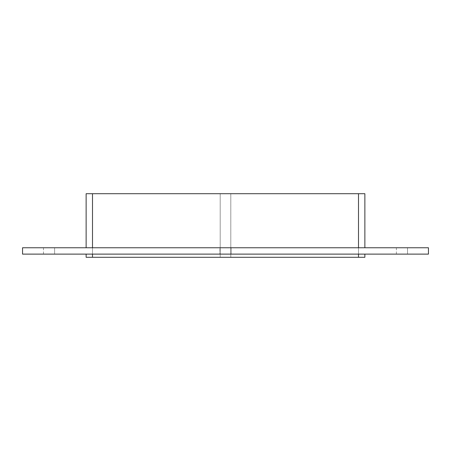 <?xml version="1.0" encoding="UTF-8"?>
<svg xmlns="http://www.w3.org/2000/svg" width="451" height="451" viewBox="0 0 451 451"><rect width="100%" height="100%" fill="white"/><g stroke="black" fill="none" stroke-linecap="round" stroke-linejoin="round"><path stroke-width="0.34" stroke-dasharray="2.25 1.69" d="M54.61 247.757L43.482 247.757L54.61 247.757L54.61 254.116L43.482 254.116L54.61 254.116L43.482 254.116L54.61 254.116L43.482 254.116L54.61 254.116L43.482 254.116L54.61 254.116L43.482 254.116L54.61 254.116L54.61 247.757L43.482 247.757L54.61 247.757L43.482 247.757L54.61 247.757L54.61 254.116L54.61 247.757L43.482 247.757L54.61 247.757L43.482 247.757L54.61 247.757L54.61 254.116M407.518 247.757L396.39 247.757L407.518 247.757L407.518 254.116L396.39 254.116L407.518 254.116L396.39 254.116L407.518 254.116L396.39 254.116L407.518 254.116L396.39 254.116L407.518 254.116L396.39 254.116L407.518 254.116L407.518 247.757L396.39 247.757L407.518 247.757L396.39 247.757L407.518 247.757L407.518 254.116L407.518 247.757L396.39 247.757L407.518 247.757L396.39 247.757L407.518 247.757L407.518 254.116M219.936 247.757L231.064 247.757L231.064 254.116L219.936 254.116L231.064 254.116L219.936 254.116L231.064 254.116L231.064 247.757L219.936 247.757L231.064 247.757L219.936 247.757L219.936 254.116L219.936 247.757M358.506 247.757L358.506 193.704L230.799 193.704L230.799 257.295L230.799 193.704L358.506 193.704L230.799 193.704L358.506 193.704L358.506 257.295L358.506 193.704L358.506 257.295L230.799 257.295L358.506 257.295L358.506 193.704L364.865 193.704L364.865 247.757L86.135 247.757L364.865 247.757M92.494 254.116L364.865 254.116L86.135 254.116L92.494 254.116L92.494 257.295L220.201 257.295L220.201 193.704L92.494 193.704L92.494 257.295L92.494 193.704L220.201 193.704L220.201 257.295L92.494 257.295L220.201 257.295L220.201 193.704L92.494 193.704L220.201 193.704L220.201 257.295L92.494 257.295L92.494 193.704L92.494 247.757M358.506 193.704L86.135 193.704L86.135 247.757M230.799 257.295L230.799 193.704L230.799 257.295L358.506 257.295L230.799 257.295M364.865 254.116L364.865 257.295L92.494 257.295L92.494 193.704M428.45 247.757L22.55 247.757L22.55 254.116L428.45 254.116L428.45 247.757M92.494 257.295L86.135 257.295L86.135 254.116M358.506 257.295L358.506 254.116M43.482 247.757L43.482 254.116M396.39 247.757L396.39 254.116"/><path stroke-width="0.68" d="M92.494 247.757L92.494 193.704L86.135 193.704L86.135 247.757M92.494 193.704L358.506 193.704L358.506 247.757M364.865 247.757L364.865 193.704L358.506 193.704M22.55 247.757L428.45 247.757L428.45 254.116L22.55 254.116L22.55 247.757M358.506 254.116L358.506 257.295L364.865 257.295L364.865 254.116M358.506 257.295L92.494 257.295L92.494 254.116M86.135 254.116L86.135 257.295L92.494 257.295"/></g></svg>
